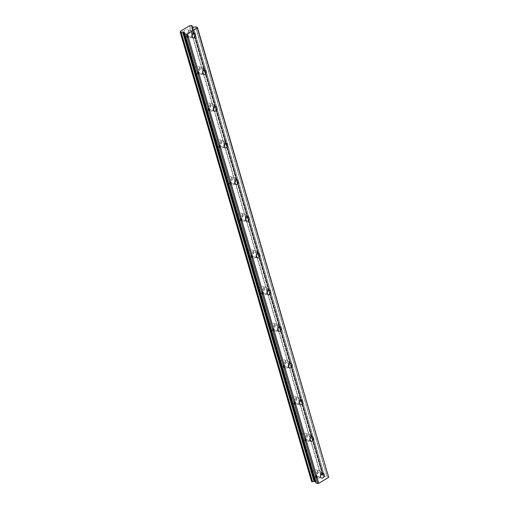 <?xml version="1.0" encoding="UTF-8"?>
<svg xmlns="http://www.w3.org/2000/svg" width="509" height="509" viewBox="0 0 509 509"><rect width="100%" height="100%" fill="white"/><g stroke="black" fill="none" stroke-linecap="round" stroke-linejoin="round"><path stroke-width="0.38" stroke-dasharray="2.54 1.91" d="M317.05 475.673A2.38 1.826 108.1 0 0 318.093 476.844A2.38 1.826 108.1 0 0 320.116 476.03A2.38 1.826 108.1 0 0 320.619 473.504A2.38 1.826 108.1 0 0 319.576 472.327A2.38 1.826 108.1 0 0 317.552 473.147A2.38 1.826 108.1 0 0 317.05 475.673M188.324 35.465A2.38 1.826 108.1 0 0 189.367 36.642A2.38 1.826 108.1 0 0 191.39 35.821A2.38 1.826 108.1 0 0 191.893 33.295A2.38 1.826 108.1 0 0 190.85 32.118A2.38 1.826 108.1 0 0 188.826 32.939A2.38 1.826 108.1 0 0 188.324 35.465M199.051 72.144A2.38 1.826 108.1 0 0 200.094 73.321A2.38 1.826 108.1 0 0 202.118 72.501A2.38 1.826 108.1 0 0 202.62 69.975A2.38 1.826 108.1 0 0 201.577 68.798A2.38 1.826 108.1 0 0 199.553 69.618A2.38 1.826 108.1 0 0 199.051 72.144M209.778 108.831A2.38 1.826 108.1 0 0 210.821 110.008A2.38 1.826 108.1 0 0 212.845 109.187A2.38 1.826 108.1 0 0 213.347 106.661A2.38 1.826 108.1 0 0 212.304 105.484A2.38 1.826 108.1 0 0 210.281 106.305A2.38 1.826 108.1 0 0 209.778 108.831M220.505 145.517A2.38 1.826 108.1 0 0 221.549 146.687A2.38 1.826 108.1 0 0 223.572 145.873A2.38 1.826 108.1 0 0 224.075 143.347A2.38 1.826 108.1 0 0 223.031 142.17A2.38 1.826 108.1 0 0 221.008 142.991A2.38 1.826 108.1 0 0 220.505 145.517M231.232 182.197A2.38 1.826 108.1 0 0 232.276 183.374A2.38 1.826 108.1 0 0 234.299 182.553A2.38 1.826 108.1 0 0 234.802 180.027A2.38 1.826 108.1 0 0 233.758 178.85A2.38 1.826 108.1 0 0 231.735 179.671A2.38 1.826 108.1 0 0 231.232 182.197M241.96 218.883A2.38 1.826 108.1 0 0 243.003 220.06A2.38 1.826 108.1 0 0 245.026 219.239A2.38 1.826 108.1 0 0 245.529 216.713A2.38 1.826 108.1 0 0 244.485 215.536A2.38 1.826 108.1 0 0 242.462 216.357A2.38 1.826 108.1 0 0 241.96 218.883M252.687 255.569A2.38 1.826 108.1 0 0 253.73 256.74A2.38 1.826 108.1 0 0 255.753 255.925A2.38 1.826 108.1 0 0 256.256 253.399A2.38 1.826 108.1 0 0 255.213 252.222A2.38 1.826 108.1 0 0 253.189 253.043A2.38 1.826 108.1 0 0 252.687 255.569M263.414 292.249A2.38 1.826 108.1 0 0 264.457 293.426A2.38 1.826 108.1 0 0 266.481 292.605A2.38 1.826 108.1 0 0 266.983 290.079A2.38 1.826 108.1 0 0 265.94 288.902A2.38 1.826 108.1 0 0 263.916 289.723A2.38 1.826 108.1 0 0 263.414 292.249M274.141 328.935A2.38 1.826 108.1 0 0 275.184 330.112A2.38 1.826 108.1 0 0 277.208 329.291A2.38 1.826 108.1 0 0 277.71 326.765A2.38 1.826 108.1 0 0 276.667 325.588A2.38 1.826 108.1 0 0 274.644 326.409A2.38 1.826 108.1 0 0 274.141 328.935M284.868 365.621A2.38 1.826 108.1 0 0 285.912 366.792A2.38 1.826 108.1 0 0 287.935 365.977A2.38 1.826 108.1 0 0 288.438 363.451A2.38 1.826 108.1 0 0 287.394 362.274A2.38 1.826 108.1 0 0 285.371 363.095A2.38 1.826 108.1 0 0 284.868 365.621M295.595 402.301A2.38 1.826 108.1 0 0 296.639 403.478A2.38 1.826 108.1 0 0 298.662 402.657A2.38 1.826 108.1 0 0 299.165 400.131A2.38 1.826 108.1 0 0 298.121 398.954A2.38 1.826 108.1 0 0 296.098 399.775A2.38 1.826 108.1 0 0 295.595 402.301M306.323 438.987A2.38 1.826 108.1 0 0 307.366 440.164A2.38 1.826 108.1 0 0 309.389 439.343A2.38 1.826 108.1 0 0 309.892 436.817A2.38 1.826 108.1 0 0 308.848 435.64A2.38 1.826 108.1 0 0 306.825 436.461A2.38 1.826 108.1 0 0 306.323 438.987M317.737 471.627A3.703 2.838 -71.9 0 1 316.954 475.559A3.703 2.838 -71.9 0 1 313.811 476.831A3.703 2.838 -71.9 0 1 312.182 475.005A3.703 2.838 -71.9 0 1 312.971 471.073A3.703 2.838 -71.9 0 1 316.114 469.801A3.703 2.838 -71.9 0 1 317.737 471.627M321.612 472.899A3.703 2.838 -71.9 0 1 320.823 476.825A3.703 2.838 -71.9 0 1 317.68 478.104A3.703 2.838 -71.9 0 1 316.057 476.271A3.703 2.838 -71.9 0 1 316.846 472.346A3.703 2.838 -71.9 0 1 319.989 471.067A3.703 2.838 -71.9 0 1 321.612 472.899M189.011 31.424A3.703 2.838 -71.9 0 1 188.228 35.35A3.703 2.838 -71.9 0 1 185.085 36.623A3.703 2.838 -71.9 0 1 183.456 34.797A3.703 2.838 -71.9 0 1 184.245 30.864A3.703 2.838 -71.9 0 1 187.388 29.592A3.703 2.838 -71.9 0 1 189.011 31.424M192.886 32.691A3.703 2.838 -71.9 0 1 192.097 36.623A3.703 2.838 -71.9 0 1 188.954 37.895A3.703 2.838 -71.9 0 1 187.331 36.063A3.703 2.838 -71.9 0 1 188.12 32.137A3.703 2.838 -71.9 0 1 191.263 30.858A3.703 2.838 -71.9 0 1 192.886 32.691M199.738 68.104A3.703 2.838 -71.9 0 1 198.955 72.036A3.703 2.838 -71.9 0 1 195.812 73.309A3.703 2.838 -71.9 0 1 194.183 71.483A3.703 2.838 -71.9 0 1 194.972 67.551A3.703 2.838 -71.9 0 1 198.116 66.278A3.703 2.838 -71.9 0 1 199.738 68.104M203.613 69.377A3.703 2.838 -71.9 0 1 202.824 73.302A3.703 2.838 -71.9 0 1 199.681 74.581A3.703 2.838 -71.9 0 1 198.058 72.749A3.703 2.838 -71.9 0 1 198.847 68.817A3.703 2.838 -71.9 0 1 201.99 67.544A3.703 2.838 -71.9 0 1 203.613 69.377M210.465 104.79A3.703 2.838 -71.9 0 1 209.683 108.716A3.703 2.838 -71.9 0 1 206.539 109.995A3.703 2.838 -71.9 0 1 204.911 108.162A3.703 2.838 -71.9 0 1 205.7 104.237A3.703 2.838 -71.9 0 1 208.843 102.958A3.703 2.838 -71.9 0 1 210.465 104.79M214.34 106.057A3.703 2.838 -71.9 0 1 213.551 109.989A3.703 2.838 -71.9 0 1 210.408 111.261A3.703 2.838 -71.9 0 1 208.785 109.435A3.703 2.838 -71.9 0 1 209.574 105.503A3.703 2.838 -71.9 0 1 212.717 104.23A3.703 2.838 -71.9 0 1 214.34 106.057M221.192 141.477A3.703 2.838 -71.9 0 1 220.41 145.402A3.703 2.838 -71.9 0 1 217.267 146.675A3.703 2.838 -71.9 0 1 215.638 144.849A3.703 2.838 -71.9 0 1 216.427 140.917A3.703 2.838 -71.9 0 1 219.57 139.644A3.703 2.838 -71.9 0 1 221.192 141.477M225.067 142.743A3.703 2.838 -71.9 0 1 224.278 146.668A3.703 2.838 -71.9 0 1 221.135 147.947A3.703 2.838 -71.9 0 1 219.513 146.115A3.703 2.838 -71.9 0 1 220.302 142.189A3.703 2.838 -71.9 0 1 223.445 140.91A3.703 2.838 -71.9 0 1 225.067 142.743M231.919 178.156A3.703 2.838 -71.9 0 1 231.137 182.088A3.703 2.838 -71.9 0 1 227.994 183.361A3.703 2.838 -71.9 0 1 226.365 181.535A3.703 2.838 -71.9 0 1 227.154 177.603A3.703 2.838 -71.9 0 1 230.297 176.33A3.703 2.838 -71.9 0 1 231.919 178.156M235.794 179.429A3.703 2.838 -71.9 0 1 235.005 183.355A3.703 2.838 -71.9 0 1 231.862 184.633A3.703 2.838 -71.9 0 1 230.24 182.801A3.703 2.838 -71.9 0 1 231.029 178.869A3.703 2.838 -71.9 0 1 234.172 177.596A3.703 2.838 -71.9 0 1 235.794 179.429M242.647 214.843A3.703 2.838 -71.9 0 1 241.864 218.768A3.703 2.838 -71.9 0 1 238.721 220.047A3.703 2.838 -71.9 0 1 237.092 218.215A3.703 2.838 -71.9 0 1 237.881 214.289A3.703 2.838 -71.9 0 1 241.024 213.01A3.703 2.838 -71.9 0 1 242.647 214.843M246.521 216.109A3.703 2.838 -71.9 0 1 245.732 220.041A3.703 2.838 -71.9 0 1 242.589 221.313A3.703 2.838 -71.9 0 1 240.967 219.487A3.703 2.838 -71.9 0 1 241.756 215.555A3.703 2.838 -71.9 0 1 244.899 214.283A3.703 2.838 -71.9 0 1 246.521 216.109M253.374 251.529A3.703 2.838 -71.9 0 1 252.591 255.454A3.703 2.838 -71.9 0 1 249.448 256.727A3.703 2.838 -71.9 0 1 247.819 254.901A3.703 2.838 -71.9 0 1 248.608 250.969A3.703 2.838 -71.9 0 1 251.751 249.696A3.703 2.838 -71.9 0 1 253.374 251.529M257.249 252.795A3.703 2.838 -71.9 0 1 256.46 256.721A3.703 2.838 -71.9 0 1 253.317 257.999A3.703 2.838 -71.9 0 1 251.694 256.167A3.703 2.838 -71.9 0 1 252.483 252.241A3.703 2.838 -71.9 0 1 255.626 250.962A3.703 2.838 -71.9 0 1 257.249 252.795M264.101 288.209A3.703 2.838 -71.9 0 1 263.318 292.141A3.703 2.838 -71.9 0 1 260.175 293.413A3.703 2.838 -71.9 0 1 258.547 291.587A3.703 2.838 -71.9 0 1 259.336 287.655A3.703 2.838 -71.9 0 1 262.479 286.382A3.703 2.838 -71.9 0 1 264.101 288.209M267.976 289.481A3.703 2.838 -71.9 0 1 267.187 293.407A3.703 2.838 -71.9 0 1 264.044 294.686A3.703 2.838 -71.9 0 1 262.421 292.853A3.703 2.838 -71.9 0 1 263.21 288.921A3.703 2.838 -71.9 0 1 266.353 287.649A3.703 2.838 -71.9 0 1 267.976 289.481M274.828 324.895A3.703 2.838 -71.9 0 1 274.046 328.82A3.703 2.838 -71.9 0 1 270.903 330.099A3.703 2.838 -71.9 0 1 269.274 328.267A3.703 2.838 -71.9 0 1 270.063 324.341A3.703 2.838 -71.9 0 1 273.206 323.062A3.703 2.838 -71.9 0 1 274.828 324.895M278.703 326.161A3.703 2.838 -71.9 0 1 277.914 330.093A3.703 2.838 -71.9 0 1 274.771 331.365A3.703 2.838 -71.9 0 1 273.148 329.539A3.703 2.838 -71.9 0 1 273.937 325.607A3.703 2.838 -71.9 0 1 277.081 324.335A3.703 2.838 -71.9 0 1 278.703 326.161M285.555 361.581A3.703 2.838 -71.9 0 1 284.773 365.507A3.703 2.838 -71.9 0 1 281.63 366.779A3.703 2.838 -71.9 0 1 280.001 364.953A3.703 2.838 -71.9 0 1 280.79 361.021A3.703 2.838 -71.9 0 1 283.933 359.748A3.703 2.838 -71.9 0 1 285.555 361.581M289.43 362.847A3.703 2.838 -71.9 0 1 288.641 366.773A3.703 2.838 -71.9 0 1 285.498 368.052A3.703 2.838 -71.9 0 1 283.876 366.219A3.703 2.838 -71.9 0 1 284.665 362.293A3.703 2.838 -71.9 0 1 287.808 361.015A3.703 2.838 -71.9 0 1 289.43 362.847M296.283 398.261A3.703 2.838 -71.9 0 1 295.5 402.193A3.703 2.838 -71.9 0 1 292.357 403.465A3.703 2.838 -71.9 0 1 290.728 401.633A3.703 2.838 -71.9 0 1 291.517 397.707A3.703 2.838 -71.9 0 1 294.66 396.435A3.703 2.838 -71.9 0 1 296.283 398.261M300.157 399.533A3.703 2.838 -71.9 0 1 299.368 403.459A3.703 2.838 -71.9 0 1 296.225 404.738A3.703 2.838 -71.9 0 1 294.603 402.905A3.703 2.838 -71.9 0 1 295.392 398.973A3.703 2.838 -71.9 0 1 298.535 397.701A3.703 2.838 -71.9 0 1 300.157 399.533M307.01 434.947A3.703 2.838 -71.9 0 1 306.227 438.873A3.703 2.838 -71.9 0 1 303.084 440.151A3.703 2.838 -71.9 0 1 301.455 438.319A3.703 2.838 -71.9 0 1 302.244 434.393A3.703 2.838 -71.9 0 1 305.387 433.114A3.703 2.838 -71.9 0 1 307.01 434.947M310.884 436.213A3.703 2.838 -71.9 0 1 310.096 440.145A3.703 2.838 -71.9 0 1 306.952 441.418A3.703 2.838 -71.9 0 1 305.33 439.591A3.703 2.838 -71.9 0 1 306.119 435.659A3.703 2.838 -71.9 0 1 309.262 434.387A3.703 2.838 -71.9 0 1 310.884 436.213M191.371 25.45L322.776 474.827L322.458 474.878A1.298 0.554 163.7 0 1 321.052 475.139L311.82 480.75A1.298 0.554 163.7 0 1 311.96 480.916A1.298 0.554 163.7 0 1 311.673 481.425L311.635 481.463M323.317 475.921L191.995 26.843L323.272 475.883A1.298 0.554 163.7 0 1 323.069 475.68A1.298 0.554 163.7 0 1 323.355 475.171L322.776 474.827M323.355 475.018L191.95 25.641M323.317 475.947L324.627 476.621L326.873 476.246L195.469 26.869M328.795 476.799L326.873 476.246M315.555 481.667L316.134 481.896L315.93 482.895M311.82 480.75L180.523 31.755M180.262 32.048L311.673 481.425M180.472 31.208L311.877 480.591M320.727 475.215L189.316 25.838M322.458 474.878L191.047 25.495M189.641 25.762L321.052 475.139M323.272 475.883L191.861 26.5M192.281 26.939L323.355 475.171M191.95 26.831L323.361 476.208M324.627 476.621L193.216 27.244M193.458 27.244L324.869 476.628M195.704 26.869L327.115 476.252M316.134 481.928L184.729 32.551M184.703 32.646L316.057 481.826M191.893 26.799L323.279 476.106M321.643 478.008L318.093 476.844M192.917 37.8L189.367 36.642M203.645 74.486L200.094 73.321M214.372 111.172L210.821 110.008M225.099 147.852L221.549 146.687M235.826 184.538L232.276 183.374M246.553 221.224L243.003 220.06M257.28 257.904L253.73 256.74M268.008 294.59L264.457 293.426M278.735 331.276L275.184 330.112M289.462 367.956L285.912 366.792M300.189 404.642L296.639 403.478M310.916 441.328L307.366 440.164M317.68 478.104L313.811 476.831M188.954 37.895L185.085 36.623M199.681 74.581L195.812 73.309M210.408 111.261L206.539 109.995M221.135 147.947L217.267 146.675M231.862 184.633L227.994 183.361M242.589 221.313L238.721 220.047M253.317 257.999L249.448 256.727M264.044 294.686L260.175 293.413M274.771 331.365L270.903 330.099M285.498 368.052L281.63 366.779M296.225 404.738L292.357 403.465M306.952 441.418L303.084 440.151M323.412 475.069L192.383 26.971M323.126 473.491L319.576 472.327M194.4 33.282L190.85 32.118M205.127 69.962L201.577 68.798M215.854 106.648L212.304 105.484M226.581 143.334L223.031 142.17M237.309 180.014L233.758 178.85M248.036 216.7L244.485 215.536M258.763 253.387L255.213 252.222M269.49 290.066L265.94 288.902M280.217 326.753L276.667 325.588M290.944 363.439L287.394 362.274M301.672 400.119L298.121 398.954M312.399 436.805L308.848 435.64M311.96 480.916L180.549 31.539M323.069 475.68L191.658 26.303M311.788 480.712L180.51 31.781M319.989 471.067L316.114 469.801M191.263 30.858L187.388 29.592M201.99 67.544L198.116 66.278M212.717 104.23L208.843 102.958M223.445 140.91L219.57 139.644M234.172 177.596L230.297 176.33M244.899 214.283L241.024 213.01M255.626 250.962L251.751 249.696M266.353 287.649L262.479 286.382M277.081 324.335L273.206 323.062M287.808 361.015L283.933 359.748M298.535 397.701L294.66 396.435M309.262 434.387L305.387 433.114M323.279 476.144L191.874 26.767M316.134 481.896L184.722 32.512"/><path stroke-width="0.76" d="M320.6 476.831A2.38 1.826 108.1 0 0 321.643 478.008A2.38 1.826 108.1 0 0 323.667 477.188A2.38 1.826 108.1 0 0 324.169 474.662A2.38 1.826 108.1 0 0 323.126 473.491A2.38 1.826 108.1 0 0 321.103 474.305A2.38 1.826 108.1 0 0 320.6 476.831M191.874 36.623A2.38 1.826 108.1 0 0 192.917 37.8A2.38 1.826 108.1 0 0 194.941 36.979A2.38 1.826 108.1 0 0 195.443 34.459A2.38 1.826 108.1 0 0 194.4 33.282A2.38 1.826 108.1 0 0 192.377 34.097A2.38 1.826 108.1 0 0 191.874 36.623M202.601 73.309A2.38 1.826 108.1 0 0 203.645 74.486A2.38 1.826 108.1 0 0 205.668 73.665A2.38 1.826 108.1 0 0 206.17 71.139A2.38 1.826 108.1 0 0 205.127 69.962A2.38 1.826 108.1 0 0 203.104 70.783A2.38 1.826 108.1 0 0 202.601 73.309M213.328 109.995A2.38 1.826 108.1 0 0 214.372 111.172A2.38 1.826 108.1 0 0 216.395 110.351A2.38 1.826 108.1 0 0 216.898 107.825A2.38 1.826 108.1 0 0 215.854 106.648A2.38 1.826 108.1 0 0 213.831 107.469A2.38 1.826 108.1 0 0 213.328 109.995M224.055 146.675A2.38 1.826 108.1 0 0 225.099 147.852A2.38 1.826 108.1 0 0 227.122 147.031A2.38 1.826 108.1 0 0 227.625 144.511A2.38 1.826 108.1 0 0 226.581 143.334A2.38 1.826 108.1 0 0 224.558 144.149A2.38 1.826 108.1 0 0 224.055 146.675M234.783 183.361A2.38 1.826 108.1 0 0 235.826 184.538A2.38 1.826 108.1 0 0 237.849 183.717A2.38 1.826 108.1 0 0 238.352 181.191A2.38 1.826 108.1 0 0 237.309 180.014A2.38 1.826 108.1 0 0 235.285 180.835A2.38 1.826 108.1 0 0 234.783 183.361M245.51 220.047A2.38 1.826 108.1 0 0 246.553 221.224A2.38 1.826 108.1 0 0 248.577 220.403A2.38 1.826 108.1 0 0 249.079 217.877A2.38 1.826 108.1 0 0 248.036 216.7A2.38 1.826 108.1 0 0 246.012 217.521A2.38 1.826 108.1 0 0 245.51 220.047M256.237 256.727A2.38 1.826 108.1 0 0 257.28 257.904A2.38 1.826 108.1 0 0 259.304 257.083A2.38 1.826 108.1 0 0 259.806 254.557A2.38 1.826 108.1 0 0 258.763 253.387A2.38 1.826 108.1 0 0 256.74 254.201A2.38 1.826 108.1 0 0 256.237 256.727M266.964 293.413A2.38 1.826 108.1 0 0 268.008 294.59A2.38 1.826 108.1 0 0 270.031 293.769A2.38 1.826 108.1 0 0 270.534 291.243A2.38 1.826 108.1 0 0 269.49 290.066A2.38 1.826 108.1 0 0 267.467 290.887A2.38 1.826 108.1 0 0 266.964 293.413M277.691 330.099A2.38 1.826 108.1 0 0 278.735 331.276A2.38 1.826 108.1 0 0 280.758 330.456A2.38 1.826 108.1 0 0 281.261 327.93A2.38 1.826 108.1 0 0 280.217 326.753A2.38 1.826 108.1 0 0 278.194 327.573A2.38 1.826 108.1 0 0 277.691 330.099M288.418 366.779A2.38 1.826 108.1 0 0 289.462 367.956A2.38 1.826 108.1 0 0 291.485 367.135A2.38 1.826 108.1 0 0 291.988 364.609A2.38 1.826 108.1 0 0 290.944 363.439A2.38 1.826 108.1 0 0 288.921 364.253A2.38 1.826 108.1 0 0 288.418 366.779M299.146 403.465A2.38 1.826 108.1 0 0 300.189 404.642A2.38 1.826 108.1 0 0 302.212 403.822A2.38 1.826 108.1 0 0 302.715 401.296A2.38 1.826 108.1 0 0 301.672 400.119A2.38 1.826 108.1 0 0 299.648 400.939A2.38 1.826 108.1 0 0 299.146 403.465M309.873 440.151A2.38 1.826 108.1 0 0 310.916 441.328A2.38 1.826 108.1 0 0 312.94 440.508A2.38 1.826 108.1 0 0 313.442 437.982A2.38 1.826 108.1 0 0 312.399 436.805A2.38 1.826 108.1 0 0 310.375 437.625A2.38 1.826 108.1 0 0 309.873 440.151M180.523 31.755L180.472 31.208L189.641 25.762A1.298 0.554 163.7 0 0 191.047 25.495L192.008 25.685L192.281 26.939M315.555 481.667L314.225 481.469L182.814 32.092L184.722 32.512L184.595 33.619L186.281 34.173L187.357 33.969L197.276 27.944L328.687 477.321L318.768 483.346L187.357 33.969M328.687 477.321L197.39 27.422L195.704 26.869L193.216 27.244L191.906 26.57M184.538 33.588L315.93 482.933L317.686 483.55L318.768 483.346M311.635 481.463L312.571 481.724A1.298 0.554 163.7 0 1 314.066 481.476L314.225 481.469M197.276 27.944L197.39 27.422M180.409 31.373A1.298 0.554 163.7 0 1 180.549 31.539A1.298 0.554 163.7 0 1 180.262 32.048L180.841 32.391L312.246 481.769M312.571 481.724L181.159 32.341L180.841 32.391M181.159 32.341A1.298 0.554 163.7 0 1 182.655 32.092L314.066 481.476M191.944 25.794A1.298 0.554 163.7 0 0 191.658 26.303A1.298 0.554 163.7 0 0 191.861 26.5L191.906 26.544M317.686 483.55L186.281 34.173M311.667 481.578L180.262 32.201M314.549 481.412L183.138 32.029M316.006 482.996L184.595 33.619M314.791 481.412L183.38 32.035M192.383 26.971L192.008 25.685M311.61 481.533L180.205 32.15M180.51 31.781L180.377 31.335M315.93 482.933L184.519 33.556"/></g></svg>
